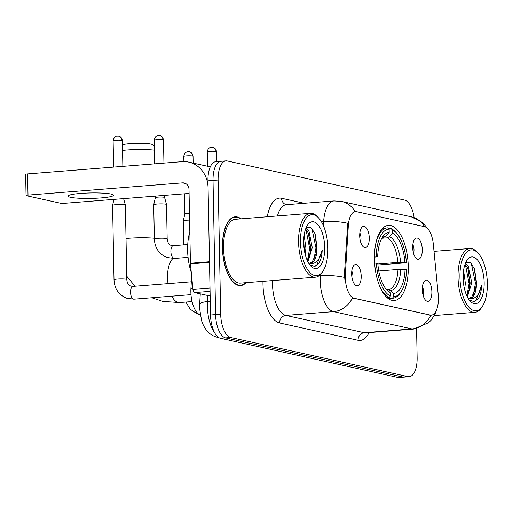 <?xml version="1.0" encoding="UTF-8"?>
<svg xmlns="http://www.w3.org/2000/svg" width="513" height="513" viewBox="0 0 513 513"><rect width="100%" height="100%" fill="white"/><g stroke="black" fill="none" stroke-linecap="round" stroke-linejoin="round"><path stroke-width="0.77" d="M408.271 266.677A37.706 16.705 85.5 0 0 388.392 225.361A37.706 16.705 85.5 0 0 374.464 259.219A37.706 16.705 85.5 0 0 394.343 300.535A37.706 16.705 85.5 0 0 408.271 266.677M359.696 235.922A10.67 4.726 -94.5 0 1 362.281 226.932A10.67 4.726 -94.5 0 1 369.264 238.032A10.67 4.726 -94.5 0 1 363.89 247.247A10.67 4.726 -94.5 0 1 359.696 235.922M360.53 241.687A6.4 2.834 85.5 0 0 360.992 238.115A6.4 2.834 85.5 0 0 359.837 232.947M412.702 247.619A10.67 4.726 -94.5 0 1 415.28 238.622A10.67 4.726 -94.5 0 1 422.263 249.728A10.67 4.726 -94.5 0 1 416.889 258.943A10.67 4.726 -94.5 0 1 412.702 247.619M413.529 253.384A6.4 2.834 85.5 0 0 413.997 249.812A6.4 2.834 85.5 0 0 412.837 244.643M351.636 274.083A10.67 4.726 -94.5 0 1 354.214 265.086A10.67 4.726 -94.5 0 1 361.203 276.193A10.67 4.726 -94.5 0 1 355.823 285.408A10.67 4.726 -94.5 0 1 351.636 274.083M352.469 279.848A6.4 2.834 85.5 0 0 352.931 276.276A6.4 2.834 85.5 0 0 351.777 271.108M422.302 289.672A10.67 4.726 -94.5 0 1 424.886 280.682A10.67 4.726 -94.5 0 1 431.869 291.782A10.67 4.726 -94.5 0 1 426.495 300.996A10.67 4.726 -94.5 0 1 422.302 289.672M423.135 295.437A6.4 2.834 85.5 0 0 423.597 291.865A6.4 2.834 85.5 0 0 422.443 286.696M438.211 294.597A19.205 8.509 -94.5 0 1 438.403 297.938A19.205 8.509 -94.5 0 1 431.311 315.181A19.205 8.509 -94.5 0 1 430.157 315.097L354.259 298.354A19.205 8.509 -94.5 0 1 345.352 274.109L348.34 225.547A19.205 8.509 -94.5 0 1 355.362 211.587A19.205 8.509 -94.5 0 1 356.516 211.664L424.54 226.675A19.205 8.509 -94.5 0 1 433.325 244.297L438.211 294.597M200.179 314.924A21.341 9.458 -94.5 0 1 190.926 288.171L191.657 276.27M241.052 218.839A34.499 15.287 85.5 0 0 235.172 216.807A34.499 15.287 85.5 0 0 222.43 247.785A34.499 15.287 85.5 0 0 240.616 285.594A34.499 15.287 85.5 0 0 246.105 282.663M437.05 308.55L435.127 314.027L431.253 320.048L428.624 322.722L413.658 329.07A28.459 12.607 -94.5 0 1 411.958 328.948A24.9 22.123 -77.6 0 0 430.914 315.219L352.469 297.906A24.9 22.123 102.4 0 1 333.508 311.641A28.459 12.607 -94.5 0 1 320.208 280.579A28.459 12.607 -94.5 0 1 320.304 275.718L320.375 274.615M222.187 161.371A21.341 9.458 85.5 0 0 220.904 161.281L215.819 161.678A21.341 9.458 85.5 0 0 207.938 180.845L210.516 315.008L215.601 314.604A21.341 9.458 85.5 0 0 225.573 337.894L402.885 377.017A21.341 9.458 85.5 0 0 404.161 377.106A21.341 9.458 85.5 0 1 402.885 377.017L225.573 337.894A21.341 9.458 85.5 0 1 215.601 314.604L213.023 180.441L215.601 314.604L220.686 314.2A21.341 9.458 85.5 0 0 230.658 337.496L407.97 376.613A21.341 9.458 85.5 0 0 409.246 376.702A21.341 9.458 85.5 0 0 417.133 357.542L416.575 328.666M220.904 161.281A21.341 9.458 85.5 0 0 213.023 180.441A21.341 9.458 85.5 0 1 220.904 161.281L225.989 160.877A21.341 9.458 85.5 0 0 218.108 180.037L220.686 314.2M344.922 280.278L344.428 274.179L347.724 223.277A24.9 6.784 -176.5 0 0 323.632 221.61A28.459 12.607 -94.5 0 1 334.046 200.916L286.363 204.693A28.459 12.607 85.5 0 0 277.437 215.954M414.094 217.608A21.341 9.458 85.5 0 0 404.584 200.089L227.272 160.967A21.341 9.458 85.5 0 0 225.989 160.877M210.516 315.008A21.341 9.458 85.5 0 0 220.487 338.298L397.799 377.421A21.341 9.458 85.5 0 0 399.076 377.51L409.246 376.702M459.924 277.315A30.588 13.556 85.5 0 0 468.074 306.203A30.588 13.556 85.5 0 0 482.412 306.319A30.588 13.556 85.5 0 0 487.35 283.362A30.588 13.556 85.5 0 0 478.212 253.3A30.588 13.556 85.5 0 0 459.924 277.315M478.212 253.3L477.154 252.139A32.011 14.184 85.5 0 0 469.837 248.523A32.011 14.184 85.5 0 0 458.013 277.27A32.011 14.184 85.5 0 0 474.891 312.353A32.011 14.184 85.5 0 0 481.553 307.627L482.412 306.319M463.579 270.28L465.368 283.381L464.624 289.492M463.149 274.833L463.701 284.927M465.336 263.451L468.504 266.625L471.723 282.881L467.356 296.976M465.002 264.355L466.913 266.754L468.298 269.767L470.132 283.003L469.562 288.28L466.779 295.783M469.203 299.97L474.044 301.625L478.417 298.489C480.341 295.231 481.425 290.788 481.662 285.164C479.296 295.43 475.032 299.836 468.856 298.393A17.782 7.881 85.5 0 0 469.921 298.47A17.782 7.881 85.5 0 0 476.494 282.503L475.923 287.774L471.742 296.995L469.241 298.457M468.856 298.393L468.003 298.162M484.163 282.657A23.476 10.401 85.5 0 0 477.924 260.508A23.476 10.401 85.5 0 0 466.933 260.354A23.476 10.401 85.5 0 0 463.111 278.014A23.476 10.401 85.5 0 0 470.158 301.125A23.476 10.401 85.5 0 0 484.163 282.657M476.494 282.503L474.551 268.972L470.338 262.502L465.663 262.688M481.662 285.164L476.244 300.208L474.429 301.548M471.242 263.272L475.436 283.105L473.352 294.943M465.464 264.791L469.081 283.606L466.99 295.45M474.256 268.196L476.231 283.041L475.724 288.716M467.959 268.876L469.876 283.542L469.369 289.217M463.111 276.334L463.521 283.644M122.44 144.775A15.653 1.879 -1.1 0 1 136.311 143.332A15.653 1.879 -1.1 0 1 150.95 144.089A15.653 1.879 -1.1 0 1 152.496 144.672L154.368 146.449M154.439 150.155A22.764 2.732 178.9 0 0 122.549 150.431M374.291 256.045L376.202 256.09A33.864 15.005 85.5 0 1 389.13 229.17L389.194 232.44A30.588 13.556 85.5 0 0 382.589 236.968A30.588 13.556 85.5 0 0 377.683 256.417L374.452 257.25M388.707 228.74L391.021 228.554L392.323 229.875A33.864 15.005 85.5 0 1 396.434 233.017A33.864 15.005 85.5 0 1 406.399 262.752L404.917 262.425A30.588 13.556 85.5 0 0 392.381 233.146L389.559 236.602L387.334 237.82L382.018 238.244M377.857 263.99L397.864 262.406L404.917 262.425M406.399 262.752L377.94 264.99M378.748 283.785A35.288 15.634 85.5 0 0 389.168 297.54L390.419 296.02A33.864 15.005 85.5 0 1 376.343 263.15L374.426 263.111M387.174 297.7L389.168 297.54M389.13 229.17L387.834 227.855A35.288 15.634 85.5 0 0 387.309 227.875A35.288 15.634 85.5 0 0 375.631 244.361M396.434 233.017L395.376 231.863A35.288 15.634 85.5 0 0 391.021 228.554M376.343 263.15L377.818 263.477A30.588 13.556 85.5 0 0 386.789 289.986A30.588 13.556 85.5 0 0 390.355 292.756L390.419 296.02M377.683 256.417L376.202 256.09M392.381 233.146L392.323 229.875M390.355 292.756L385.526 288.447M381.582 238.692L386.372 235.897L389.194 232.44M401.083 291.711A33.864 15.005 85.5 0 1 393.606 296.726L392.362 298.245A35.288 15.634 85.5 0 0 392.881 298.226A35.288 15.634 85.5 0 0 400.223 293.019L401.083 291.711A33.864 15.005 85.5 0 0 406.533 269.812L397.998 269.466L378.774 270.986M392.362 298.245L388.264 298.572M393.606 296.726L393.542 293.455A30.588 13.556 85.5 0 0 405.058 269.485M387.321 289.672L390.598 290.461L393.542 293.455M183.705 244.874L183.244 220.975A6.4 0.769 -1.1 0 1 183.25 220.949A6.4 0.769 -1.1 0 1 186.777 220.218A6.4 0.769 -1.1 0 1 189.592 220.083M184.892 213.883A4.623 0.558 -1.1 0 1 184.892 213.863A4.623 0.558 -1.1 0 1 187.437 213.331A4.623 0.558 -1.1 0 1 189.457 213.235M133.899 299.182L126.358 298.143C118.593 294.712 114.476 288.601 114.008 279.809L112.578 205.386A6.4 0.769 -1.1 0 1 112.578 205.36A6.4 0.769 -1.1 0 1 116.111 204.629A6.4 0.769 -1.1 0 1 124.697 204.809A6.4 0.769 -1.1 0 1 125.377 205.117A6.4 0.769 -1.1 0 1 125.377 205.136L126.807 279.559C127.051 282.881 128.378 285.068 130.796 286.132L132.886 286.414A6.4 2.834 -94.5 0 0 130.526 292.166A6.4 2.834 -94.5 0 0 133.335 299.105A6.4 2.834 -94.5 0 0 133.899 299.182L190.99 294.661M157.241 204.02A6.4 0.769 -1.1 0 1 165.827 204.2A6.4 0.769 -1.1 0 1 166.507 204.507A6.4 0.769 -1.1 0 1 166.507 204.527L167.167 238.846A6.4 0.769 -1.1 0 0 166.661 238.558A6.4 0.769 -1.1 0 0 166.488 238.513A6.4 0.769 -1.1 0 0 159.286 238.25A6.4 0.769 -1.1 0 0 154.368 239.09L153.708 204.777A6.4 0.769 -1.1 0 1 153.708 204.751A6.4 0.769 -1.1 0 1 157.241 204.02M155.317 196.101L155.349 197.672A4.623 0.558 -1.1 0 1 155.349 197.665A4.623 0.558 -1.1 0 1 157.901 197.133A4.623 0.558 -1.1 0 1 164.102 197.261A4.623 0.558 -1.1 0 1 164.596 197.486A4.623 0.558 -1.1 0 1 164.596 197.505L164.558 195.37M70.422 197.281A22.764 2.732 178.9 0 0 96.034 198.23A22.764 2.732 178.9 0 0 113.527 195.235A22.764 2.732 178.9 0 0 111.109 194.061A22.764 2.732 178.9 0 0 85.491 193.112A22.764 2.732 178.9 0 0 68.005 196.107A22.764 2.732 178.9 0 0 70.422 197.281M210.061 291.365L194.555 292.596L210.15 296.033M209.49 261.739L208.073 187.905A28.459 25.278 -77.6 0 0 188.771 162.134A28.459 25.278 -77.6 0 0 182.102 161.678L27.612 173.913L28.016 195.094L182.506 182.859A7.111 6.323 102.4 0 1 184.173 182.974A7.111 6.323 102.4 0 1 189.002 189.419L190.419 263.246L209.49 261.739A3.559 1.577 85.5 0 0 209.528 262.355M28.016 195.094A3.559 0.43 178.9 0 0 26.054 195.517L25.65 174.33A3.559 0.43 -1.1 0 1 27.612 173.913M26.054 195.517A3.559 0.43 178.9 0 0 26.432 195.697L60.239 203.154A3.559 0.43 178.9 0 0 65.01 203.257L189.079 193.433M194.555 292.596A3.559 1.577 -94.5 0 1 192.926 289.332L190.458 263.868A3.559 1.577 -94.5 0 1 190.419 263.246M300.471 242.136A30.588 13.556 85.5 0 0 308.621 271.024A30.588 13.556 85.5 0 0 322.966 271.14A30.588 13.556 85.5 0 0 327.897 248.183A30.588 13.556 85.5 0 0 318.765 218.121A30.588 13.556 85.5 0 0 300.471 242.136M318.765 218.121L317.707 216.961A32.011 14.184 85.5 0 0 310.384 213.344A32.011 14.184 85.5 0 0 298.566 242.091A32.011 14.184 85.5 0 0 315.444 277.174A32.011 14.184 85.5 0 0 322.1 272.448L322.966 271.14M310.384 213.344L235.364 219.288A32.011 14.184 85.5 0 0 223.546 248.036A32.011 14.184 85.5 0 0 240.424 283.112L315.444 277.174M240.616 218.871A34.147 15.127 85.5 0 0 235.198 217.159A34.147 15.127 85.5 0 0 222.584 247.824A34.147 15.127 85.5 0 0 240.591 285.241A34.147 15.127 85.5 0 0 245.669 282.695M189.816 231.767A35.57 15.762 85.5 0 0 187.617 250.402A35.57 15.762 85.5 0 0 191.298 272.531M304.132 235.101L305.915 248.202L305.171 254.313M303.702 239.654L304.254 249.748M305.889 228.272L309.05 231.446L312.27 247.702L307.903 261.797M305.549 229.176L307.46 231.575L308.852 234.588L310.686 247.824L310.108 253.101L307.332 260.604M309.749 264.791L314.591 266.446L318.964 263.31C320.894 260.053 321.972 255.609 322.209 249.985C319.843 260.251 315.578 264.657 309.41 263.214A17.782 7.881 85.5 0 0 310.474 263.291A17.782 7.881 85.5 0 0 317.04 247.324L316.47 252.595L312.289 261.816L309.788 263.278M309.41 263.214L308.557 262.977M324.71 247.478A23.476 10.401 85.5 0 0 318.47 225.329A23.476 10.401 85.5 0 0 307.479 225.175A23.476 10.401 85.5 0 0 303.664 242.835A23.476 10.401 85.5 0 0 310.705 265.946A23.476 10.401 85.5 0 0 324.71 247.478M317.04 247.324L315.104 233.793L310.884 227.323L306.21 227.509M322.209 249.985L316.79 265.029L314.976 266.369M311.789 228.093L315.982 247.926L313.898 259.764M306.011 229.612L309.628 248.427L307.537 260.271M314.809 233.017L316.777 247.862L316.271 253.537M308.505 233.697L310.423 248.363L309.916 254.038M303.658 241.155L304.074 248.465M348.34 225.547L347.416 225.624M345.352 274.109L344.428 274.179M354.259 298.354L353.637 298.406M430.157 315.097L429.535 315.149M192.798 288.024L190.926 288.171M369.046 332.604A35.57 15.762 -94.5 0 1 358.055 340.286L279.604 322.978A7.111 6.323 102.4 0 1 285.824 315.412L364.275 332.725A28.459 12.607 85.5 0 0 365.981 332.847L365.968 332.847M279.604 322.978A35.57 15.762 -94.5 0 1 262.977 284.157A35.57 15.762 -94.5 0 1 262.977 281.329M272.57 280.566A28.459 12.607 85.5 0 0 272.525 284.356A28.459 12.607 85.5 0 0 285.824 315.412L333.508 311.641L411.958 328.948L364.275 332.725A7.111 6.323 102.4 0 0 358.055 340.286M355.105 211.606A24.9 22.123 -77.6 0 0 341.587 201.442L334.046 200.916M341.587 201.442L411.266 216.813A24.9 22.123 102.4 0 1 424.617 226.695M323.389 225.637L323.632 221.61L321.433 221.783M344.518 277.411A24.9 6.784 -176.5 0 0 320.304 275.718L318.971 275.821M267.267 216.762A35.57 15.762 -94.5 0 1 281.573 198.262L304.305 203.276M230.658 337.496L220.487 338.298M407.97 376.613L397.799 377.421M218.108 180.037L207.938 180.845M286.401 204.706L286.35 204.693A7.111 6.323 102.4 0 1 281.573 198.262M207.861 295.533L207.489 301.586A28.459 12.607 85.5 0 0 207.393 306.447A28.459 12.607 85.5 0 0 214.941 333.283M210.253 301.368L207.489 301.586A14.229 3.88 -176.5 0 0 199.621 304.549L200.275 293.853M218.615 337.483A14.229 12.639 102.4 0 1 217.352 337.278C209.894 335.419 204.636 329.897 201.583 320.715L199.544 308.127L199.621 304.549M192.054 301.567L179.55 302.561A22.764 10.087 -94.5 0 1 178.191 302.465A22.764 10.087 -94.5 0 1 171.759 296.181M126.018 238.5A22.764 2.732 -1.1 0 1 154.349 238.231M168.02 283.631A22.764 10.087 -94.5 0 1 167.546 277.616A22.764 10.087 -94.5 0 1 172.945 258.52M397.864 262.406A26.323 11.664 85.5 0 0 387.334 237.82M385.577 288.518A27.362 12.126 85.5 0 0 387.405 289.755M386.372 235.897A27.362 12.126 85.5 0 0 381.627 238.616M400.582 262.329A27.362 12.126 85.5 0 0 389.559 236.602M390.598 290.461A27.362 12.126 85.5 0 0 400.717 269.389M388.328 289.595A26.323 11.664 85.5 0 0 397.998 269.466M192.542 155.984A4.623 0.558 -1.1 0 1 193.029 156.228C192.465 152.162 189.008 151.566 189.406 151.797A4.623 4.11 102.4 0 1 192.542 155.984A4.623 0.558 -1.1 0 0 187.335 155.792A4.623 0.558 -1.1 0 0 183.782 156.401L183.885 161.601M188.322 151.726A4.623 4.11 102.4 0 1 189.406 151.797L187.482 151.784C188.034 151.54 184.34 151.989 183.782 156.401M121.87 140.395A4.623 0.558 -1.1 0 1 122.363 140.633C121.793 136.573 118.336 135.977 118.734 136.208A4.623 4.11 102.4 0 1 121.87 140.395A4.623 0.558 -1.1 0 0 116.669 140.203A4.623 0.558 -1.1 0 0 113.117 140.812L113.623 167.097M117.65 136.131A4.623 4.11 102.4 0 1 118.734 136.208L116.817 136.189C117.362 135.945 113.674 136.4 113.117 140.812M114.008 279.809A6.4 0.769 -1.1 0 1 118.926 278.963A6.4 0.769 -1.1 0 1 126.127 279.232A6.4 0.769 -1.1 0 1 126.301 279.271A6.4 0.769 -1.1 0 1 126.807 279.559M216.005 151.482A4.623 0.558 -1.1 0 1 216.492 151.72C215.922 147.654 212.472 147.064 212.869 147.289A4.623 4.11 102.4 0 1 216.005 151.482A4.623 0.558 -1.1 0 0 210.798 151.284A4.623 0.558 -1.1 0 0 207.246 151.893L207.521 166.27M211.786 147.218A4.623 4.11 102.4 0 1 212.869 147.289L210.946 147.276C211.497 147.032 207.803 147.481 207.246 151.893M162.999 139.786A4.623 0.558 -1.1 0 1 163.493 140.023C162.922 135.964 159.466 135.368 159.864 135.599A4.623 4.11 102.4 0 1 162.999 139.786A4.623 0.558 -1.1 0 0 157.799 139.594A4.623 0.558 -1.1 0 0 154.246 140.203L154.702 163.846M158.78 135.522A4.623 4.11 102.4 0 1 159.864 135.599L157.946 135.579C158.491 135.336 154.804 135.791 154.246 140.203M188.059 257.372L174.26 258.469A6.4 2.834 -94.5 0 1 173.695 258.385A6.4 2.834 -94.5 0 1 170.88 251.453A6.4 2.834 -94.5 0 1 173.247 245.701L187.732 244.554M182.506 182.859L185.738 183.571M209.503 262.361L190.458 263.868M192.926 289.332L209.997 287.979M431.311 315.181L430.766 315.226M411.266 216.813L422.641 222.539L428.323 229.394M413.658 329.07L365.981 332.847M218.794 337.592L217.352 337.278M434.344 315.559L474.891 312.353M434.011 251.364L469.837 248.523M179.55 302.561L162.839 301.413L151.829 297.764M382.711 228.24L387.309 227.875M388.283 298.592L392.881 298.226M135.009 286.248L126.743 276.193M199.018 314.341L197.024 313.732L190.195 309.211L185.86 302.061M184.5 193.792L184.885 213.87M184.892 213.863L183.25 220.949M193.029 156.228L193.164 163.102M123.607 198.614L125.377 205.117M191.317 281.791L132.886 286.414M113.963 199.377L112.578 205.36M122.363 140.633L122.857 166.366M216.492 151.72L216.685 161.614M173.247 245.701L171.156 245.413C168.899 244.656 167.571 242.469 167.167 238.846M154.368 239.09C154.836 247.882 158.953 253.993 166.719 257.423L174.26 258.469M164.596 197.486L166.507 204.507M155.349 197.665L153.708 204.751M163.493 140.023L163.936 163.115M188.771 162.134L210.272 166.872M238.41 285.414L240.591 285.241M233.017 217.332L235.198 217.159"/></g></svg>
